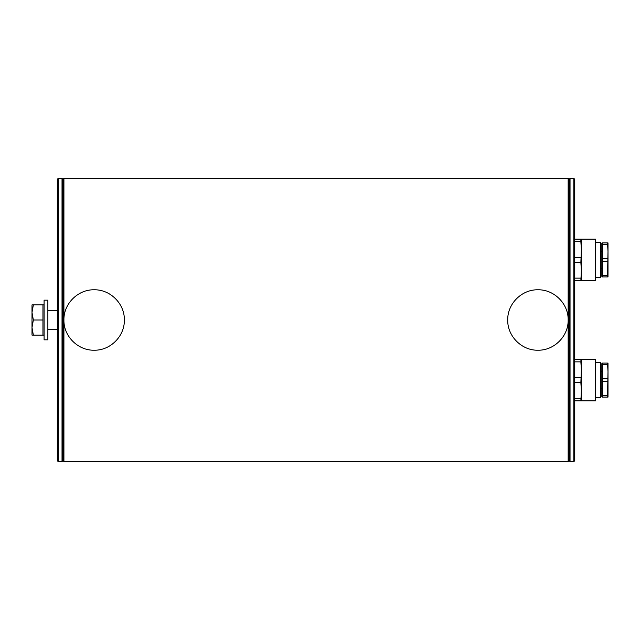 <?xml version="1.0" encoding="UTF-8"?>
<svg xmlns="http://www.w3.org/2000/svg" width="640" height="640" viewBox="0 0 640 640"><rect width="100%" height="100%" fill="white"/><g stroke="black" fill="none" stroke-linecap="round" stroke-linejoin="round"><path stroke-width="0.96" d="M94.136 289.784C110.312 289.408 124.72 303.784 124.352 319.984C124.72 336.168 110.384 350.584 94.136 350.216C77.936 350.6 63.544 336.184 63.92 320.008C63.544 303.792 77.928 289.416 94.136 289.784M537.936 289.784C554.12 289.408 568.52 303.784 568.152 319.984C568.52 336.168 554.192 350.584 537.936 350.216C521.736 350.6 507.344 336.184 507.72 320.008C507.344 303.792 521.728 289.416 537.936 289.784M568.152 461.64L568.152 178.36L63.92 178.36L63.92 461.64L568.152 461.64L569.096 460.696L569.096 179.304L569.096 460.696L570.04 461.64L573.816 461.64L573.816 178.36L574.76 179.304L574.76 460.696L573.816 461.64M570.04 461.64L570.04 178.36L569.096 179.304L568.152 178.36M63.92 461.64L62.968 460.696L62.024 461.64L62.024 178.36L62.968 179.304L62.968 460.696L62.968 179.304L63.92 178.36M62.024 178.36L58.248 178.36L58.248 461.64L62.024 461.64M58.248 461.64L57.304 460.696L57.304 179.304L58.248 178.36M570.04 178.36L573.816 178.36M600.496 242.344L601.2 243.568L601.2 276.24L600.496 277.472L600.496 242.344L595.536 242.344M600.496 277.472L595.536 277.472M595.536 280.68L595.536 239.136L581.368 239.136L581.368 280.68L595.536 280.68M574.76 280.68L581.368 280.68M574.76 262.448L580.864 262.448L581.368 270.296L580.864 280.68M580.864 278.136L574.76 278.136M574.76 241.68L580.864 241.68L581.368 249.52L580.864 262.448M580.864 257.368L574.76 257.368M581.368 239.136L574.76 239.136M580.864 239.136L580.864 241.68M579.352 280.68L577.112 280.68M602.336 268.408L601.2 268.408M602.336 251.408L601.2 251.408M607.496 275.536L602.336 275.536L602.336 276.904L608 276.904L608 251.408L607.496 276.904M602.336 275.536L602.336 261.28L607.496 261.28M607.496 258.536L602.336 258.536L602.336 261.28M608 242.912L607.496 242.912L608 251.408L608 242.912M602.336 258.536L602.336 244.28L607.496 244.28M607.496 242.912L602.336 242.912L602.336 244.28M608 268.408L608 267.992M608 251.824L608 251.408M600.496 362.528L601.2 363.76L601.2 396.432L600.496 397.656L600.496 362.528L595.536 362.528M600.496 397.656L595.536 397.656M595.536 400.864L595.536 359.32L581.368 359.32L581.368 400.864L595.536 400.864M574.76 400.864L581.368 400.864M574.76 382.632L580.864 382.632L581.368 390.48L580.864 400.864M580.864 398.32L574.76 398.32M574.76 361.864L580.864 361.864L581.368 369.704L580.864 382.632M580.864 377.552L574.76 377.552M581.368 359.32L574.76 359.32M580.864 359.32L581.368 369.704M602.336 388.592L601.2 388.592M602.336 371.592L601.2 371.592M607.496 395.72L602.336 395.72L602.336 397.088L608 397.088L608 371.592L607.496 397.088M602.336 395.72L602.336 381.464L607.496 381.464M607.496 378.72L602.336 378.72L602.336 381.464M608 363.096L607.496 363.096L608 371.592L608 363.096M602.336 378.72L602.336 364.464L607.496 364.464M607.496 363.096L602.336 363.096L602.336 364.464M608 388.592L608 388.176M608 372.008L608 371.592M44.088 300.168L47.864 300.168L47.864 339.832L44.088 339.832L44.088 300.168M32 304.888L33.352 304.888L32 304.888L32 312.448L33.352 320L32 312.448L32 327.552L33.352 320L42.952 320L42.952 335.112L33.352 335.112L32 327.552L32 335.112L33.352 335.112M44.088 304.888L33.352 304.888L32 312.448M42.952 304.888L42.952 320M44.088 335.112L42.952 335.112M57.304 310.56L47.864 310.56M57.304 329.44L47.864 329.44"/></g></svg>
